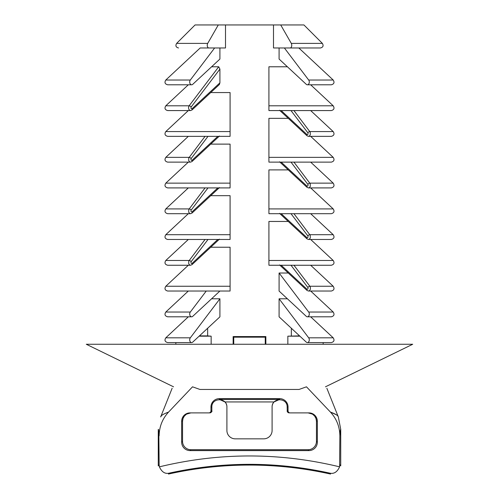 <?xml version="1.0" encoding="UTF-8"?>
<svg xmlns="http://www.w3.org/2000/svg" width="499" height="499" viewBox="0 0 499 499"><rect width="100%" height="100%" fill="white"/><g stroke="black" fill="none" stroke-linecap="round" stroke-linejoin="round"><path stroke-width="0.75" d="M219.909 47.966L219.909 59.05L192.714 84.343A2.757 1.946 -90 0 1 191.647 84.793A2.757 1.946 -90 0 1 189.832 83.046A2.757 1.946 -90 0 1 190.319 80.027L214.626 47.966L200.18 47.966L165.799 80.027L190.319 80.027M211.601 66.779L218.718 66.779L219.909 69.099L191.136 107.029C190.737 108.383 191.048 108.95 192.078 108.72L219.909 82.846L219.909 69.099M219.354 84.543L219.909 82.846M210.734 92.558L230.083 92.558L230.083 135.896M210.734 144.117L230.083 144.117L230.083 187.456M210.734 195.677L230.083 195.677L230.083 239.015M210.734 247.23L230.083 247.23L230.083 290.574M219.909 291.029L192.714 316.354A2.757 1.946 -90 0 1 191.647 316.809A2.757 1.946 -90 0 1 189.832 315.062A2.757 1.946 -90 0 1 190.319 312.037L206.249 291.029M211.601 298.789L219.909 298.789L219.909 316.84L192.714 342.133A2.757 1.946 -90 0 1 191.647 342.588A2.757 1.946 -90 0 1 189.832 340.842A2.757 1.946 -90 0 1 190.319 337.817L219.909 298.789M211.146 344.26L211.146 336.183L207.653 335.889L207.653 328.242M265.861 344.26L265.861 336.563L233.139 336.563L233.139 344.26M299.575 335.889L287.854 336.183L287.854 344.26M298.82 47.966L333.201 80.027L308.681 80.027A2.757 1.946 -90 0 1 309.168 83.046A2.757 1.946 -90 0 1 307.353 84.793A2.757 1.946 -90 0 1 306.286 84.343L279.091 59.05L279.091 47.966M290.212 47.966A2.676 1.534 -90 0 0 291.628 46.313A2.676 1.534 -90 0 0 291.297 43.394L322.373 43.394C323.739 45.746 323.109 47.274 320.477 47.966L273.502 47.966L273.502 24.95L225.498 24.95L225.498 47.966L200.18 47.966M293.942 265.25L309.873 286.258L333.201 286.258C334.698 288.684 334.074 290.275 331.317 291.029L310.671 291.029L333.201 312.037L308.681 312.037A2.757 1.946 -90 0 1 309.168 315.062A2.757 1.946 -90 0 1 307.353 316.809A2.757 1.946 -90 0 1 306.286 316.354L279.091 291.06L279.091 273.009L288.266 273.009M310.671 316.809L333.201 337.817L308.681 337.817A2.757 1.946 -90 0 1 309.168 340.842A2.757 1.946 -90 0 1 307.353 342.588A2.757 1.946 -90 0 1 306.286 342.133L279.091 316.84L279.091 298.789L287.399 298.789M268.917 264.794L268.917 221.456L288.266 221.456M268.917 213.235L268.917 169.897L288.266 169.897M268.917 161.676L268.917 118.338L288.266 118.338M268.917 110.123L268.917 66.779L287.399 66.779M207.653 335.889L199.425 335.889M199.113 336.183L211.146 336.183M175.848 344.26L175.848 342.588M287.854 336.183L299.887 336.183M323.152 344.26L323.152 342.588M208.788 47.966A2.676 1.534 -90 0 1 207.372 46.313A2.676 1.534 -90 0 1 207.703 43.394L218.281 24.95L195.072 24.95L176.627 43.394C175.261 45.746 175.891 47.274 178.523 47.966M218.281 24.95L225.498 24.95M291.297 43.394L280.719 24.95L273.502 24.95M280.719 24.95L303.928 24.95L322.373 43.394M265.243 344.26L265.243 337.174L265.861 336.563M265.243 337.174L233.757 337.174L233.139 336.563M158.27 429.396L158.27 465.885L159.144 464.794L159.399 466.839C219.466 452.337 279.534 452.337 339.601 466.839L339.856 435.827C339.744 426.72 336.607 418.804 330.432 412.08L306.473 386.819L299.044 389.457L199.956 389.457L192.527 386.819L168.568 412.08C162.412 418.767 159.268 426.682 159.144 435.827C158.857 431.373 158.563 429.227 158.27 429.396L158.445 429.352M339.601 466.839C337.23 472.017 333.968 474.112 329.814 473.139L330.525 474.05C276.402 462.08 222.386 462.08 168.475 474.05L169.186 473.139C165.032 474.112 161.77 472.017 159.399 466.839M226.902 407.034C227.126 397.391 211.613 397.391 211.838 407.034L210.958 407.034L210.958 410.802L211.832 410.802L211.744 411.394M274.045 401.945A7.56 7.56 0 0 0 272.098 406.404L272.098 430.469A8.371 8.371 0 0 1 263.728 438.839L235.272 438.839A8.371 8.371 0 0 1 226.902 430.469L226.902 406.404A7.56 7.56 0 0 0 224.955 401.945L219.367 399.431L279.633 399.431L274.045 401.945L224.955 401.945M210.958 407.034A8.408 8.408 0 0 1 219.367 398.626L279.633 398.626A8.408 8.408 0 0 1 288.042 407.034L288.042 410.802A2.096 2.09 180 0 0 290.131 412.891L308.095 412.891L312.474 414.133L314.626 416.029L315.986 418.486L316.46 421.256A8.371 8.371 90 0 0 308.095 412.891M272.098 407.034C271.874 397.391 287.387 397.391 287.162 407.034L288.042 407.034M287.256 411.394L287.162 407.034M211.838 410.777L211.838 407.034M316.46 441.353L317.333 442.226A8.371 8.371 -135 0 1 308.968 450.597L190.032 450.597A8.371 8.371 -45 0 1 181.667 442.226L182.54 441.353A8.371 8.371 135 0 0 190.911 449.718L308.089 449.718A8.371 8.371 -135 0 0 316.46 441.353L316.46 421.262L317.333 421.262A8.371 8.371 0 0 0 308.962 412.891L290.131 412.891M182.54 441.353L182.54 421.262L183.014 418.486L184.374 416.029L186.476 414.164L188.653 413.203M181.667 442.226L181.667 421.262A8.371 8.371 0 0 1 190.038 412.891L208.869 412.891A2.096 2.09 180 0 0 210.958 410.802M186.526 414.133L190.905 412.891L208.869 412.891M336.282 414.725L330.432 412.08C335.471 413.914 338.104 415.536 338.334 416.939L340.73 429.396C340.437 429.227 340.143 431.373 339.856 435.827C340.143 431.373 340.437 429.227 340.73 429.396L340.73 465.885L339.856 464.794M158.813 431.847L159.144 464.794M317.333 442.226L317.333 421.262M192.527 386.819C166.498 386.376 166.498 386.376 192.527 386.819L199.956 389.457M306.473 386.819C332.502 386.376 332.502 386.376 306.473 386.819C332.502 386.376 332.502 386.376 306.473 386.819M161.096 416.278L160.666 416.939C160.896 415.536 163.529 413.914 168.568 412.08M173.552 386.819L86.29 344.26L412.71 344.26L325.448 386.819M338.334 416.939L326.857 388.259M310.347 413.203L312.474 414.133M190.905 412.891A8.371 8.371 -90 0 0 182.54 421.262L181.667 421.262M233.757 344.26L233.757 337.174M308.681 337.817L279.091 298.789M308.681 312.037L279.091 273.009M281.187 265.25L306.922 289.177C307.952 289.401 308.263 288.84 307.864 287.48A1.672 0.867 -37.2 0 1 309.873 286.258L310.453 287.698L310.291 289.507L309.349 290.774L308.419 291.023M307.864 287.48L290.998 265.25M306.922 289.177A1.672 0.992 132.9 0 0 306.96 290.393M293.942 213.691L310.21 235.285L310.291 237.948L309.349 239.221L308.419 239.464M281.187 213.691L306.922 237.618C307.952 237.848 308.263 237.281 307.864 235.921L290.998 213.691M306.922 237.618A1.672 0.992 132.9 0 0 306.96 238.834M293.942 162.131L310.21 183.726L310.291 186.395L309.349 187.661L308.419 187.905M281.187 162.131L306.922 186.058C307.952 186.289 308.263 185.722 307.864 184.368L290.998 162.131M306.922 186.058A1.672 0.992 132.9 0 0 306.96 187.275M293.942 110.572L310.21 132.166L310.291 134.836L309.349 136.102L308.419 136.346M281.187 110.572L306.922 134.499C307.952 134.73 308.263 134.162 307.864 132.809L290.998 110.572M306.922 134.499A1.672 0.992 132.9 0 0 306.96 135.716M308.681 80.027L284.374 47.966M190.581 265.243L189.651 264.994L188.709 263.728L188.79 261.058L205.058 239.47M192.04 264.613A1.672 0.992 -132.9 0 0 192.078 263.397L217.814 239.47M208.002 239.47L191.136 261.701C190.737 263.06 191.048 263.622 192.078 263.397M190.581 213.684L189.651 213.441L188.709 212.169L188.79 209.505L205.058 187.911M192.04 213.054A1.672 0.992 -132.9 0 0 192.078 211.838L217.814 187.911M208.002 187.911L191.136 210.141C190.737 211.501 191.048 212.069 192.078 211.838M190.581 162.125L189.651 161.882L188.709 160.616L188.79 157.946L205.058 136.352M192.04 161.495A1.672 0.992 -132.9 0 0 192.078 160.279L217.814 136.352M208.002 136.352L191.136 158.588C190.737 159.942 191.048 160.51 192.078 160.279M190.581 110.572L189.651 110.323L188.709 109.056L188.547 107.248L189.127 105.8L218.718 66.779M192.04 109.936A1.672 0.992 -132.9 0 0 192.078 108.72M279.633 398.626L279.633 399.431M219.367 398.626L219.367 399.431M287.162 410.777L288.042 410.802M190.911 449.718L190.032 450.597M308.968 450.597L308.089 449.718M329.814 473.139C276.271 461.394 222.729 461.394 169.186 473.139M211.832 410.802A2.09 2.09 90 0 1 209.736 412.891C211.688 411.868 212.381 411.27 211.813 411.089M287.187 411.089C287.093 411.694 287.786 412.299 289.264 412.891A2.09 2.09 -90 0 1 287.168 410.802M307.864 235.921A1.672 0.867 -37.2 0 1 309.873 234.698L333.201 234.698C334.698 237.125 334.074 238.715 331.317 239.47L310.671 239.47L333.201 260.478L268.917 260.478M307.864 184.368A1.672 0.867 -37.2 0 1 309.873 183.139L333.201 183.139C334.698 185.566 334.074 187.156 331.317 187.911L310.671 187.911L333.201 208.919L268.917 208.919M307.864 132.809A1.672 0.867 -37.2 0 1 309.873 131.58L333.201 131.58C334.698 134.013 334.074 135.603 331.317 136.352L310.671 136.352L333.201 157.36L268.917 157.36M310.671 84.793L333.201 105.8L268.917 105.8M188.329 316.809L165.799 337.817L190.319 337.817M188.329 291.029L165.799 312.037L190.319 312.037M188.329 265.25L165.799 286.258L230.083 286.258M191.136 261.701A1.672 0.867 37.2 0 0 189.127 260.478L165.799 260.478C164.302 262.904 164.926 264.495 167.683 265.25L190.475 265.25M190.475 213.691L167.683 213.691L188.329 213.691L165.799 234.698L230.083 234.698M191.136 210.141A1.672 0.867 37.2 0 0 189.127 208.919L165.799 208.919C164.302 211.345 164.926 212.936 167.683 213.691M190.475 162.131L167.683 162.131L188.329 162.131L165.799 183.139L230.083 183.139M191.136 158.588A1.672 0.867 37.2 0 0 189.127 157.36L165.799 157.36C164.302 159.792 164.926 161.377 167.683 162.131M190.475 110.572L167.683 110.572L188.329 110.572L165.799 131.58L230.083 131.58M191.136 107.029A1.672 0.867 37.2 0 0 189.127 105.8L165.799 105.8C164.302 108.233 164.926 109.824 167.683 110.572M207.703 43.394L176.627 43.394M291.347 335.889L291.347 328.242M172.143 388.259L160.666 416.939M333.201 337.817C334.698 340.243 334.074 341.834 331.317 342.588L307.353 342.588M333.201 312.037C334.698 314.464 334.074 316.054 331.317 316.809L307.353 316.809M308.525 291.029L331.317 291.029M333.201 260.478C334.698 262.904 334.074 264.495 331.317 265.25L310.671 265.25L333.201 286.258M279.565 264.925L306.966 290.399L308.488 291.036M268.917 265.25L331.317 265.25M308.525 239.47L331.317 239.47M333.201 208.919C334.698 211.345 334.074 212.936 331.317 213.691L310.671 213.691L333.201 234.698M279.565 213.366L306.966 238.84L308.488 239.476M268.917 213.691L331.317 213.691M308.525 187.911L331.317 187.911M333.201 157.36C334.698 159.792 334.074 161.377 331.317 162.131L310.671 162.131L333.201 183.139M279.565 161.807L306.966 187.287L308.488 187.917M268.917 162.131L331.317 162.131M308.525 136.352L331.317 136.352M333.201 105.8C334.698 108.233 334.074 109.824 331.317 110.572L310.671 110.572L333.201 131.58M279.565 110.248L306.966 135.728L308.488 136.364M268.917 110.572L331.317 110.572M333.201 80.027C334.698 82.454 334.074 84.044 331.317 84.793L307.353 84.793M165.799 337.817C164.302 340.243 164.926 341.834 167.683 342.588L191.647 342.588M165.799 312.037C164.302 314.464 164.926 316.054 167.683 316.809L191.647 316.809M165.799 286.258C164.302 288.684 164.926 290.275 167.683 291.029L230.083 291.029M165.799 234.698C164.302 237.125 164.926 238.715 167.683 239.47L188.329 239.47L165.799 260.478M219.435 239.146L192.034 264.62L190.512 265.256M230.083 239.47L167.683 239.47M165.799 183.139C164.302 185.566 164.926 187.156 167.683 187.911L188.329 187.911L165.799 208.919M219.435 187.587L192.034 213.067L190.512 213.697M230.083 187.911L167.683 187.911M165.799 131.58C164.302 134.013 164.926 135.603 167.683 136.352L188.329 136.352L165.799 157.36M219.435 136.027L192.034 161.508L190.512 162.144M230.083 136.352L167.683 136.352M188.329 84.793L165.799 105.8M219.435 84.468L192.034 109.948L190.512 110.585M165.799 80.027C164.302 82.454 164.926 84.044 167.683 84.793L191.647 84.793"/></g></svg>
